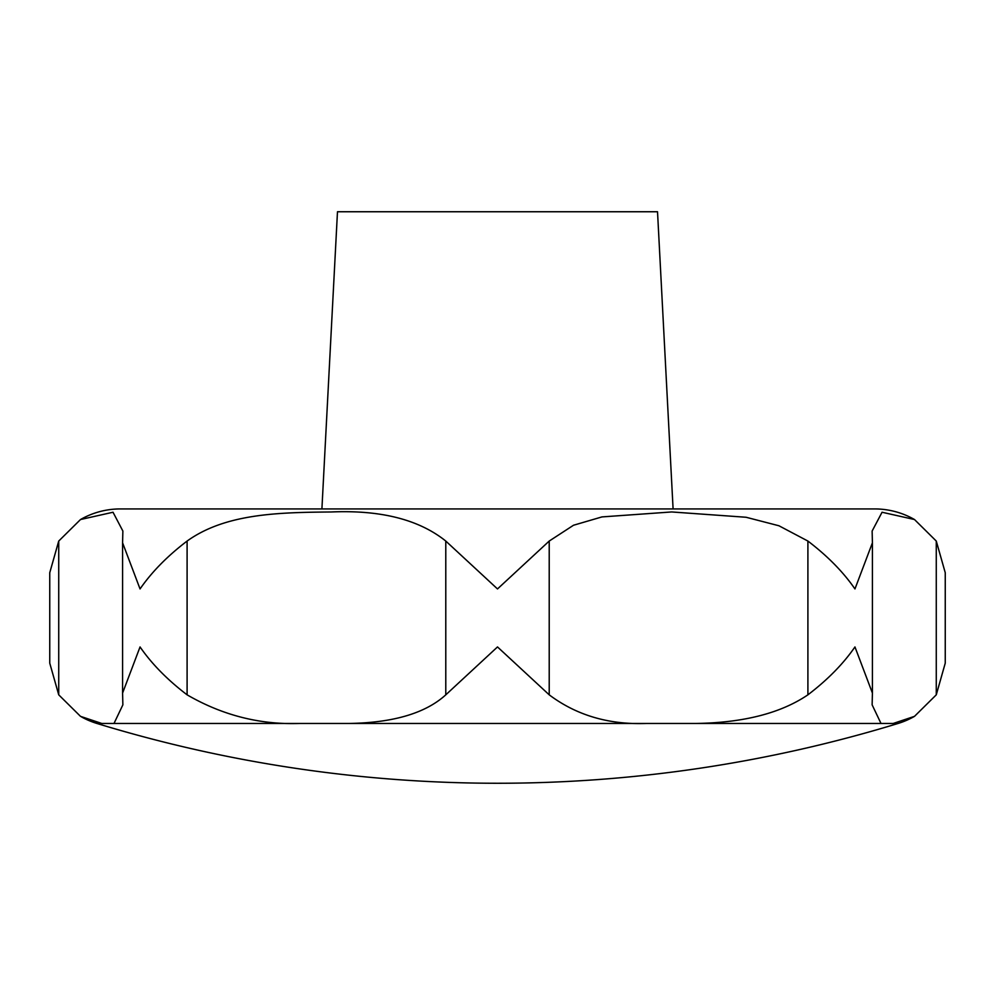 <?xml version="1.0" encoding="UTF-8"?>
<svg xmlns="http://www.w3.org/2000/svg" width="995" height="995" viewBox="0 0 995 995"><rect width="100%" height="100%" fill="white"/><g stroke="black" fill="none" stroke-linecap="round" stroke-linejoin="round"><path stroke-width="1.49" d="M81.54 716.935A80.01 80.01 0 0 0 96.938 723.464A1371.62 1371.62 0 0 0 898.062 723.464A80.01 80.01 0 0 0 914.504 716.35L893.211 723.464L880.998 723.464L872.13 704.846L872.416 693.067L854.954 646.937C843.287 663.852 827.604 679.809 807.903 694.833C780.714 713.253 743.29 722.805 695.604 723.464L646.178 723.464C608.741 724.82 576.428 715.268 549.215 694.833L497.5 646.937L445.785 694.833C425.512 713.253 393.187 722.805 348.822 723.464L299.395 723.464C259.832 724.82 222.395 715.268 187.097 694.833C167.396 679.809 151.713 663.852 140.046 646.937L122.584 693.067L122.87 704.846L114.002 723.464L101.788 723.464L80.495 716.35L58.73 694.833L49.75 663.143L49.75 572.734L58.73 541.056L80.495 519.539L113.02 512.238L122.87 531.044L122.584 542.81L140.046 588.94C151.713 572.038 167.396 556.068 187.097 541.056C225.591 513.408 278.861 512.45 331.161 511.977C380.762 509.863 418.97 519.552 445.785 541.056L497.5 588.94L549.215 541.056L573.506 525.248L601.963 516.915L671.687 511.952L746.088 517.263L778.948 525.77L807.903 541.056C827.604 556.068 843.287 572.038 854.954 588.94L872.416 542.81L872.13 531.044L882.055 512.238L914.504 519.539A80.01 80.01 0 0 0 874.692 508.93L120.308 508.93A80.01 80.01 0 0 0 81.043 519.228M914.504 519.539L936.27 541.056L945.25 572.734L945.25 663.143L936.27 694.833L914.504 716.35M321.907 508.93L337.479 211.748L657.521 211.748L673.093 508.93M321.845 508.93L673.155 508.93M898.062 723.464L893.211 723.464M880.998 723.464L695.604 723.464M646.178 723.464L348.822 723.464M299.395 723.464L114.002 723.464M101.788 723.464L96.938 723.464L80.495 716.35M936.27 541.056L936.27 694.833M807.903 541.056L807.903 694.833M549.215 541.056L549.215 694.833M445.785 541.056L445.785 694.833M187.097 541.056L187.097 694.833M58.73 541.056L58.73 694.833M872.416 693.067L872.416 542.81M122.584 693.067L122.584 542.81"/></g></svg>
